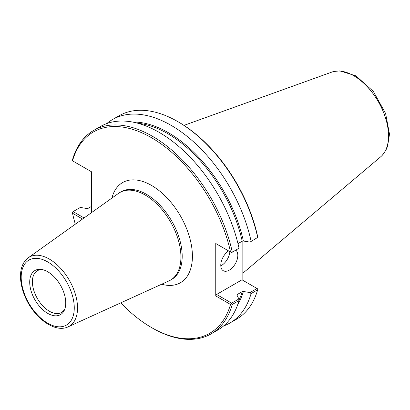 <?xml version="1.0" encoding="UTF-8"?>
<svg xmlns="http://www.w3.org/2000/svg" width="410" height="410" viewBox="0 0 410 410"><rect width="100%" height="100%" fill="white"/><g stroke="black" fill="none" stroke-linecap="round" stroke-linejoin="round"><path stroke-width="0.61" d="M68.121 326.832L168.992 280.891A50.599 29.212 -120 0 0 170.442 280.148A50.599 29.212 -120 0 0 180.923 256.983A50.599 29.212 -120 0 0 158.834 206.066A50.599 29.212 -120 0 0 119.843 192.51A50.599 29.212 -120 0 0 118.475 193.392L28.254 257.777C23.303 261.549 20.715 267.397 20.5 275.315C20.377 281.608 21.704 288.23 24.472 295.19C32.764 316.751 54.412 333.576 68.121 326.832A39.929 23.052 -120 0 0 77.536 307.966A39.929 23.052 -120 0 0 49.297 259.058A39.929 23.052 -120 0 0 28.254 257.777M231.558 252.632L239.03 248.204L231.558 252.632L230.533 252.042A116.25 67.117 -120 0 0 151.526 137.724A116.25 67.117 -120 0 0 72.519 160.817L91.389 171.708L91.389 212.723M84.07 217.946L73.103 211.611L72.38 212.144L72.519 213.241L82.548 219.032M72.519 213.241A116.25 67.117 -120 0 0 75.312 224.198M120.73 302.872A116.25 67.117 -120 0 0 151.526 327.564A116.25 67.117 -120 0 0 230.533 304.471L231.558 304.041L232.28 304.461L239.03 300.561L238.881 298.977L231.655 303.149L216.608 294.462L215.757 295.938L230.533 304.471M215.757 295.938L215.757 243.509L230.533 252.042M65.749 302.975A25.487 14.714 -120 0 0 41.297 269.416A25.487 14.714 -120 0 0 29.71 282.167A25.487 14.714 -120 0 0 44.459 311.144A25.487 14.714 -120 0 0 64.565 309.714A25.487 14.714 -120 0 0 65.749 302.975M42.353 269.606A24.093 13.909 -120 0 0 37.387 270.718A24.093 13.909 -120 0 0 32.395 281.752A24.093 13.909 -120 0 0 42.912 305.998A24.093 13.909 -120 0 0 61.479 312.451A24.093 13.909 -120 0 0 64.929 308.709M72.519 160.817L72.478 159.844A117.455 67.814 -120 0 1 93.649 130.431A117.455 67.814 -120 0 1 232.28 252.104M237.979 243.637L242.213 241.193L243.391 241.024L249.982 242.11L257.664 237.446L249.982 242.11M251.084 241.249A117.455 67.814 -120 0 0 112.453 119.576A117.455 67.814 -120 0 0 106.738 123.589M91.389 201.833A117.455 67.814 -120 0 1 91.281 201.341L91.43 201.028M223.573 325.96A117.455 67.814 -120 0 0 229.907 323.018L236.493 319.216A117.455 67.814 -120 0 0 257.664 289.803L257.762 288.912L257.039 288.496L249.982 292.571L243.391 291.484L242.213 291.654L237.293 294.493L237 295.174L238.881 298.977M229.907 323.018A117.455 67.814 -120 0 0 251.084 293.601L257.664 289.803M257.762 237.503L257.623 236.401A116.25 67.117 -120 0 0 178.616 122.083L177.766 121.591A117.455 67.814 -120 0 0 119.033 115.774L112.453 119.576M242.843 241.003L242.843 280.302M151.526 327.564L152.376 328.056A117.455 67.814 -120 0 0 211.109 333.873A117.455 67.814 -120 0 0 232.28 304.461M73.103 211.611L80.329 207.439L86.92 208.526L88.099 208.357L91.389 206.461M216.608 244.001L215.757 243.509M257.664 237.446A117.455 67.814 -120 0 0 177.766 121.591M239.03 248.204A117.455 67.814 -120 0 0 100.404 126.531L93.649 130.431M231.558 304.041L231.655 303.149M237.052 295.282A109.926 63.468 -120 0 0 237.293 294.493L237 295.174M216.608 294.462L241.992 279.81L257.039 288.496M249.982 292.571L251.084 293.601M220.8 265.854A12.049 6.955 120 0 0 229.866 251.658M235.893 250.243A12.049 6.955 -60 0 1 237.82 255.363A12.049 6.955 -60 0 1 232.562 267.489A12.049 6.955 -60 0 1 223.276 270.713A12.049 6.955 -60 0 1 220.78 265.198A12.049 6.955 -60 0 1 228.565 250.905M211.109 333.873L217.859 329.973A117.455 67.814 -120 0 0 239.03 300.561M242.843 273.204L380.746 156.753A49.144 28.372 -120 0 0 381.684 155.892A49.144 28.372 -120 0 0 388.516 135.941A49.144 28.372 -120 0 0 353.768 75.753A49.144 28.372 -120 0 0 333.074 71.699A49.144 28.372 -120 0 0 331.864 72.083L183.977 125.378M119.843 192.51L121.119 191.777A50.599 29.212 60 0 1 160.105 205.333A50.599 29.212 60 0 1 182.194 256.25A50.599 29.212 60 0 1 171.713 279.41L170.442 280.148M161.658 284.232A57.825 33.384 -120 0 0 192.413 256.25A57.825 33.384 -120 0 0 156.63 188.743A57.825 33.384 -120 0 0 111.915 198.076M74.266 307.889A37.525 21.668 -120 0 0 47.729 261.928A37.525 21.668 -120 0 0 21.192 277.247A37.525 21.668 -120 0 0 47.729 323.213A37.525 21.668 -120 0 0 74.266 307.889M243.391 241.024A110.531 63.816 -120 0 0 132.502 122.036M237.8 304.425A110.531 63.816 -120 0 0 243.391 291.484M238.989 300.11A109.926 63.468 -120 0 0 242.213 291.654M242.213 241.193A109.926 63.468 -120 0 0 137.801 123.251M382.397 155.149L385.83 150.311L387.537 146.437L389.5 134.193L385.605 113.467L373.366 91.466L355.916 75.86L339.982 70.894L334.073 71.453"/></g></svg>
